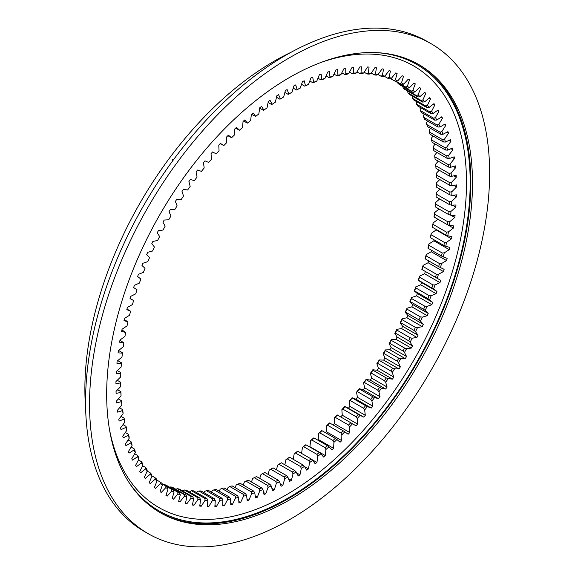 <?xml version="1.0" encoding="UTF-8"?>
<svg xmlns="http://www.w3.org/2000/svg" width="575" height="575" viewBox="0 0 575 575"><rect width="100%" height="100%" fill="white"/><g stroke="black" fill="none" stroke-linecap="round" stroke-linejoin="round"><path stroke-width="0.86" d="M286.249 90.067A240.86 139.064 -60 0 1 287.126 89.563L288.837 93.998A234.248 135.24 -60 0 1 291.985 92.266L293.926 85.833A240.86 139.064 -60 0 1 295.687 84.92L297.153 89.585A234.248 135.24 -60 0 1 300.294 88.047L302.464 81.6A240.86 139.064 -60 0 1 304.218 80.795L305.447 85.675A234.248 135.24 -60 0 1 308.574 84.324L310.967 77.877A240.86 139.064 -60 0 1 312.699 77.179L313.684 82.268A234.248 135.24 -60 0 1 316.789 81.111L319.398 74.692A240.86 139.064 -60 0 1 321.123 74.103L321.856 79.379A234.248 135.24 -60 0 1 324.933 78.423L327.75 72.033A240.86 139.064 -60 0 1 329.453 71.559L329.942 77.014A234.248 135.24 -60 0 1 332.975 76.259L336.001 69.92A240.86 139.064 -60 0 1 337.676 69.553L337.913 75.181A234.248 135.24 -60 0 1 340.896 74.628L344.123 68.36A240.86 139.064 -60 0 1 345.769 68.102L345.755 73.88A234.248 135.24 -60 0 1 348.687 73.528L352.094 67.347A240.86 139.064 -60 0 1 353.711 67.203L353.445 73.118A234.248 135.24 -60 0 1 356.313 72.968L359.907 66.887A240.86 139.064 -60 0 1 361.481 66.858L360.971 72.896A234.248 135.24 -60 0 1 363.767 72.953L367.526 66.98A240.86 139.064 -60 0 1 369.064 67.074L368.302 73.212A234.248 135.24 -60 0 1 371.026 73.471L374.943 67.634A240.86 139.064 -60 0 1 376.438 67.836L375.425 74.067A234.248 135.24 -60 0 1 378.07 74.534L382.138 68.842A240.86 139.064 -60 0 1 383.582 69.151L382.332 75.462A234.248 135.24 -60 0 1 384.876 76.13L389.088 70.596A240.86 139.064 -60 0 1 390.482 71.02L388.988 77.388A234.248 135.24 -60 0 1 391.438 78.257L395.78 72.896A240.86 139.064 -60 0 1 397.117 73.435L395.384 79.846A234.248 135.24 -60 0 1 397.735 80.91L402.191 75.735A240.86 139.064 -60 0 1 403.478 76.389L401.508 82.822A234.248 135.24 -60 0 1 403.751 84.087L408.315 79.113A240.86 139.064 -60 0 1 409.537 79.868L407.337 86.315A234.248 135.24 -60 0 1 409.465 87.774L414.129 83.008A240.86 139.064 -60 0 1 415.279 83.871L412.864 90.318A234.248 135.24 -60 0 1 414.87 91.964L419.621 87.422A240.86 139.064 -60 0 1 420.706 88.392L418.068 94.81A234.248 135.24 -60 0 1 419.951 96.643L424.774 92.338A240.86 139.064 -60 0 1 425.787 93.409L422.941 99.791A234.248 135.24 -60 0 1 424.695 101.804L429.575 97.75A240.86 139.064 -60 0 1 430.517 98.922L427.469 105.247A234.248 135.24 -60 0 1 429.094 107.432L434.017 103.637A240.86 139.064 -60 0 1 434.88 104.902L431.638 111.162A234.248 135.24 -60 0 1 433.126 113.512L438.085 109.983A240.86 139.064 -60 0 1 438.876 111.342L435.448 117.516A234.248 135.24 -60 0 1 436.784 120.031L441.772 116.775A240.86 139.064 -60 0 1 442.477 118.227L438.869 124.293A234.248 135.24 -60 0 1 440.069 126.974L445.064 123.999A240.86 139.064 -60 0 1 445.69 125.537L441.909 131.488A234.248 135.24 -60 0 1 442.958 134.313L447.954 131.632A240.86 139.064 -60 0 1 448.493 133.249L444.561 139.071A234.248 135.24 -60 0 1 445.46 142.047L450.433 139.66A240.86 139.064 -60 0 1 450.893 141.357L446.804 147.035A234.248 135.24 -60 0 1 447.551 150.14L452.503 148.062A240.86 139.064 -60 0 1 452.877 149.831L448.651 155.343A234.248 135.24 -60 0 1 449.24 158.578L454.149 156.81A240.86 139.064 -60 0 1 454.437 158.643L450.081 163.983A234.248 135.24 -60 0 1 450.512 167.339L455.371 165.888A240.86 139.064 -60 0 1 455.573 167.785L451.102 172.938A234.248 135.24 -60 0 1 451.375 176.403L456.169 175.267A240.86 139.064 -60 0 1 456.277 177.229L451.698 182.182A234.248 135.24 -60 0 1 451.821 185.747L456.536 184.927A240.86 139.064 -60 0 1 456.557 186.947L451.885 191.683A234.248 135.24 -60 0 1 451.842 195.342L456.471 194.853A240.86 139.064 -60 0 1 456.406 196.916L451.648 201.43A234.248 135.24 -60 0 1 451.454 205.174L455.975 205.002A240.86 139.064 -60 0 1 455.824 207.115L451.001 211.384A234.248 135.24 -60 0 1 450.642 215.208L455.055 215.359A240.86 139.064 -60 0 1 454.811 217.508L449.93 221.54A234.248 135.24 -60 0 1 449.42 225.422L453.704 225.903A240.86 139.064 -60 0 1 453.38 228.088L448.45 231.854A234.248 135.24 -60 0 1 447.781 235.793L451.936 236.591A240.86 139.064 -60 0 1 451.519 238.805L446.552 242.305A234.248 135.24 -60 0 1 445.733 246.294L449.743 247.415A240.86 139.064 -60 0 1 449.247 249.651L444.259 252.871A234.248 135.24 -60 0 1 443.282 256.896L447.142 258.333A240.86 139.064 -60 0 1 446.559 260.583L441.564 263.522A234.248 135.24 -60 0 1 440.443 267.569L444.13 269.323A240.86 139.064 -60 0 1 443.462 271.587L438.473 274.232A234.248 135.24 -60 0 1 437.208 278.3L440.723 280.356A240.86 139.064 -60 0 1 439.976 282.627L435.002 284.977A234.248 135.24 -60 0 1 433.586 289.045L436.928 291.41A240.86 139.064 -60 0 1 436.102 293.674L431.157 295.723A234.248 135.24 -60 0 1 429.604 299.783L432.745 302.45A240.86 139.064 -60 0 1 431.839 304.707L426.938 306.446A234.248 135.24 -60 0 1 425.248 310.493L428.195 313.447A240.86 139.064 -60 0 1 427.218 315.697L422.366 317.12A234.248 135.24 -60 0 1 420.548 321.137L423.286 324.379A240.86 139.064 -60 0 1 422.237 326.614L417.457 327.714A234.248 135.24 -60 0 1 415.509 331.703L418.032 335.218A240.86 139.064 -60 0 1 416.918 337.424L412.21 338.208A234.248 135.24 -60 0 1 410.14 342.147L412.448 345.927A240.86 139.064 -60 0 1 411.262 348.112L406.647 348.572A234.248 135.24 -60 0 1 404.462 352.453L406.539 356.493A240.86 139.064 -60 0 1 405.289 358.642L400.782 358.778A234.248 135.24 -60 0 1 398.482 362.595L400.329 366.886A240.86 139.064 -60 0 1 399.021 368.992L394.622 368.805A234.248 135.24 -60 0 1 392.222 372.543L393.832 377.071A240.86 139.064 -60 0 1 392.466 379.133L388.19 378.623A234.248 135.24 -60 0 1 385.688 382.274L387.068 387.025A240.86 139.064 -60 0 1 385.645 389.038L381.505 388.204A234.248 135.24 -60 0 1 378.911 391.769L380.039 396.728A240.86 139.064 -60 0 1 378.566 398.691L374.577 397.533A234.248 135.24 -60 0 1 371.896 400.998L372.78 406.158A240.86 139.064 -60 0 1 371.263 408.056L367.425 406.582A234.248 135.24 -60 0 1 364.658 409.932L365.298 415.279A240.86 139.064 -60 0 1 363.738 417.112L360.065 415.33A234.248 135.24 -60 0 1 357.233 418.557L357.621 424.084A240.86 139.064 -60 0 1 356.018 425.845L352.525 423.753A234.248 135.24 -60 0 1 349.622 426.851L349.758 432.537A240.86 139.064 -60 0 1 348.127 434.226L344.813 431.825A234.248 135.24 -60 0 1 341.852 434.786L341.744 440.622A240.86 139.064 -60 0 1 340.077 442.232L336.95 439.537A234.248 135.24 -60 0 1 333.946 442.355L333.579 448.313A240.86 139.064 -60 0 1 331.89 449.844L328.965 446.861A234.248 135.24 -60 0 1 325.91 449.528L325.299 455.601A240.86 139.064 -60 0 1 323.588 457.046L320.872 453.776A234.248 135.24 -60 0 1 317.781 456.284L316.926 462.465A240.86 139.064 -60 0 1 315.193 463.817L312.685 460.273A234.248 135.24 -60 0 1 309.573 462.616L308.466 468.884A240.86 139.064 -60 0 1 306.719 470.142L304.441 466.332A234.248 135.24 -60 0 1 301.307 468.51L299.956 474.842A240.86 139.064 -60 0 1 298.202 476.007L296.147 471.938A234.248 135.24 -60 0 1 292.998 473.937L291.41 480.319A240.86 139.064 -60 0 1 289.649 481.39L287.823 477.07A234.248 135.24 -60 0 1 286.249 477.99A234.248 135.24 -60 0 1 284.675 478.889L282.85 485.314A240.86 139.064 -60 0 1 281.089 486.277L279.5 481.728A234.248 135.24 -60 0 1 276.352 483.359L274.297 489.807A240.86 139.064 -60 0 1 272.543 490.662L271.192 485.889A234.248 135.24 -60 0 1 268.058 487.334L265.772 493.781A240.86 139.064 -60 0 1 264.033 494.536L262.926 489.548A234.248 135.24 -60 0 1 259.807 490.806L257.305 497.238A240.86 139.064 -60 0 1 255.573 497.885L254.718 492.696A234.248 135.24 -60 0 1 251.627 493.753L248.91 500.164A240.86 139.064 -60 0 1 247.2 500.696L246.582 495.327A234.248 135.24 -60 0 1 243.534 496.182L240.609 502.55A240.86 139.064 -60 0 1 238.92 502.967L238.553 497.425A234.248 135.24 -60 0 1 235.542 498.087L232.422 504.383A240.86 139.064 -60 0 1 230.755 504.699L230.647 498.992A234.248 135.24 -60 0 1 227.686 499.452L224.372 505.677A240.86 139.064 -60 0 1 222.733 505.871L222.877 500.027A234.248 135.24 -60 0 1 219.973 500.279L216.473 506.41A240.86 139.064 -60 0 1 214.877 506.496L215.266 500.523A234.248 135.24 -60 0 1 212.434 500.566L208.761 506.597A240.86 139.064 -60 0 1 207.194 506.561L207.834 500.473A234.248 135.24 -60 0 1 205.074 500.315L201.236 506.223A240.86 139.064 -60 0 1 199.719 506.072L200.603 499.883A234.248 135.24 -60 0 1 197.922 499.524L193.926 505.288A240.86 139.064 -60 0 1 192.46 505.03L193.588 498.762A234.248 135.24 -60 0 1 190.993 498.194L186.853 503.808A240.86 139.064 -60 0 1 185.43 503.441L186.81 497.102A234.248 135.24 -60 0 1 184.309 496.333L180.032 501.781A240.86 139.064 -60 0 1 178.66 501.299L180.277 494.91A234.248 135.24 -60 0 1 177.876 493.939L173.478 499.208A240.86 139.064 -60 0 1 172.162 498.611L174.017 492.186A234.248 135.24 -60 0 1 171.717 491.021L167.203 496.103A240.86 139.064 -60 0 1 165.952 495.398L168.037 488.951A234.248 135.24 -60 0 1 165.852 487.593L161.237 492.459A240.86 139.064 -60 0 1 160.051 491.654L162.358 485.207A234.248 135.24 -60 0 1 160.288 483.654L155.581 488.304A240.86 139.064 -60 0 1 154.459 487.384L156.989 480.952A234.248 135.24 -60 0 1 155.042 479.219L150.262 483.64A240.86 139.064 -60 0 1 149.205 482.619L151.951 476.215A234.248 135.24 -60 0 1 150.125 474.296L145.281 478.472A240.86 139.064 -60 0 1 144.303 477.351L147.25 470.997A234.248 135.24 -60 0 1 145.561 468.898L140.652 472.823A240.86 139.064 -60 0 1 139.754 471.608L142.895 465.312A234.248 135.24 -60 0 1 141.342 463.04L136.397 466.706A240.86 139.064 -60 0 1 135.571 465.391L138.906 459.173A234.248 135.24 -60 0 1 137.497 456.737L132.523 460.137A240.86 139.064 -60 0 1 131.776 458.728L135.29 452.604A234.248 135.24 -60 0 1 134.025 450.009L129.03 453.122A240.86 139.064 -60 0 1 128.362 451.627L132.056 445.618A234.248 135.24 -60 0 1 130.935 442.865L125.939 445.69A240.86 139.064 -60 0 1 125.357 444.116L129.21 438.222A234.248 135.24 -60 0 1 128.239 435.325L123.251 437.855A240.86 139.064 -60 0 1 122.755 436.202L126.766 430.452A234.248 135.24 -60 0 1 125.939 427.412L120.98 429.64A240.86 139.064 -60 0 1 120.563 427.908L124.718 422.316A234.248 135.24 -60 0 1 124.049 419.139L119.118 421.065A240.86 139.064 -60 0 1 118.788 419.261L123.079 413.835A234.248 135.24 -60 0 1 122.568 410.536L117.681 412.153A240.86 139.064 -60 0 1 117.444 410.284L121.857 405.03A234.248 135.24 -60 0 1 121.497 401.623L116.675 402.917A240.86 139.064 -60 0 1 116.517 400.983L121.045 395.931A234.248 135.24 -60 0 1 120.843 392.416L116.093 393.393A240.86 139.064 -60 0 1 116.028 391.402L120.649 386.558A234.248 135.24 -60 0 1 120.613 382.943L115.942 383.597A240.86 139.064 -60 0 1 115.963 381.556L120.678 376.934A234.248 135.24 -60 0 1 120.793 373.225L116.222 373.556A240.86 139.064 -60 0 1 116.33 371.472L121.124 367.073A234.248 135.24 -60 0 1 121.397 363.292L116.926 363.299A240.86 139.064 -60 0 1 117.128 361.172L121.979 357.018A234.248 135.24 -60 0 1 122.417 353.165L118.062 352.849A240.86 139.064 -60 0 1 118.349 350.678L123.258 346.783A234.248 135.24 -60 0 1 123.848 342.865L119.622 342.226A240.86 139.064 -60 0 1 119.995 340.026L124.948 336.397A234.248 135.24 -60 0 1 125.688 332.429L121.605 331.466A240.86 139.064 -60 0 1 122.065 329.245L127.039 325.881A234.248 135.24 -60 0 1 127.938 321.871L124.006 320.598A240.86 139.064 -60 0 1 124.545 318.349L129.54 315.265A234.248 135.24 -60 0 1 130.583 311.233L126.809 309.637A240.86 139.064 -60 0 1 127.434 307.381L132.43 304.585A234.248 135.24 -60 0 1 133.63 300.524L130.022 298.619A240.86 139.064 -60 0 1 130.726 296.355L135.714 293.854A234.248 135.24 -60 0 1 137.051 289.786L133.623 287.572A240.86 139.064 -60 0 1 134.413 285.308L139.373 283.108A234.248 135.24 -60 0 1 140.853 279.04L137.612 276.525A240.86 139.064 -60 0 1 138.482 274.261L143.405 272.37A234.248 135.24 -60 0 1 145.029 268.317L141.982 265.506A240.86 139.064 -60 0 1 142.923 263.249L147.797 261.668A234.248 135.24 -60 0 1 149.558 257.636L146.711 254.538A240.86 139.064 -60 0 1 147.725 252.288L152.54 251.031A234.248 135.24 -60 0 1 154.431 247.027L151.793 243.649A240.86 139.064 -60 0 1 152.878 241.421L157.622 240.479A234.248 135.24 -60 0 1 159.634 236.519L157.212 232.868A240.86 139.064 -60 0 1 158.369 230.668L163.027 230.05A234.248 135.24 -60 0 1 165.162 226.14L162.962 222.223A240.86 139.064 -60 0 1 164.184 220.06L168.748 219.765A234.248 135.24 -60 0 1 170.991 215.912L169.021 211.744A240.86 139.064 -60 0 1 170.301 209.616L174.764 209.645A234.248 135.24 -60 0 1 177.114 205.864L175.375 201.458A240.86 139.064 -60 0 1 176.719 199.367L181.06 199.719A234.248 135.24 -60 0 1 183.511 196.018L182.016 191.382A240.86 139.064 -60 0 1 183.411 189.34L187.623 190.016A234.248 135.24 -60 0 1 190.167 186.401L188.916 181.549A240.86 139.064 -60 0 1 190.361 179.558L194.429 180.557A234.248 135.24 -60 0 1 197.067 177.042L196.061 171.975A240.86 139.064 -60 0 1 197.556 170.049L201.473 171.364A234.248 135.24 -60 0 1 204.197 167.958L203.428 162.696A240.86 139.064 -60 0 1 204.973 160.835L208.732 162.459A234.248 135.24 -60 0 1 211.528 159.174L211.011 153.733A240.86 139.064 -60 0 1 212.592 151.937L216.178 153.877A234.248 135.24 -60 0 1 219.053 150.708L218.787 145.101A240.86 139.064 -60 0 1 220.405 143.376L223.812 145.626A234.248 135.24 -60 0 1 226.744 142.593L226.73 136.836A240.86 139.064 -60 0 1 228.376 135.183L231.596 137.727A234.248 135.24 -60 0 1 234.586 134.838L234.823 128.937A240.86 139.064 -60 0 1 236.498 127.37L239.523 130.209A234.248 135.24 -60 0 1 242.557 127.47L243.045 121.447A240.86 139.064 -60 0 1 244.749 119.959L247.566 123.086A234.248 135.24 -60 0 1 250.635 120.498L251.376 114.368A240.86 139.064 -60 0 1 253.101 112.966L255.71 116.38A234.248 135.24 -60 0 1 258.815 113.951L259.792 107.726A240.86 139.064 -60 0 1 261.532 106.418L263.925 110.098A234.248 135.24 -60 0 1 267.052 107.834L268.281 101.538A240.86 139.064 -60 0 1 270.027 100.323L272.198 104.269A234.248 135.24 -60 0 1 275.346 102.177L276.812 95.817A240.86 139.064 -60 0 1 278.566 94.702L280.514 98.893A234.248 135.24 -60 0 1 283.662 96.981L285.373 90.577A240.86 139.064 -60 0 1 286.249 90.067M286.429 475.568L273.075 467.856A232.832 134.428 -60 0 1 271.889 468.546A232.832 134.428 -60 0 1 270.703 469.222L284.064 476.934A232.832 134.428 120 0 0 285.25 476.258A232.832 134.428 120 0 0 286.429 475.568L287.823 477.07M439.199 170.214L436.339 173.312L436.36 174.951A232.832 134.428 -60 0 1 436.447 177.632L449.808 185.344A232.832 134.428 120 0 0 449.715 182.663L436.36 174.951M438.251 161.173L435.735 164.069L435.778 165.758A232.832 134.428 -60 0 1 435.987 168.36L449.348 176.072A232.832 134.428 120 0 0 449.14 173.47L435.778 165.758M436.899 152.44L434.722 155.113L434.786 156.846A232.832 134.428 -60 0 1 435.11 159.361L448.471 167.073A232.832 134.428 120 0 0 448.148 164.558L434.786 156.846M435.153 144.037L433.291 146.474L433.385 148.235A232.832 134.428 -60 0 1 433.823 150.664L447.185 158.377A232.832 134.428 120 0 0 446.739 155.947L433.385 148.235M433.011 135.987L431.444 138.165L431.573 139.962A232.832 134.428 -60 0 1 432.127 142.291L445.488 150.003A232.832 134.428 120 0 0 444.928 147.674L431.573 139.962M430.481 128.304L429.194 130.202L429.353 132.034A232.832 134.428 -60 0 1 430.028 134.263L443.39 141.975A232.832 134.428 120 0 0 442.714 139.747L429.353 132.034M427.57 121.016L426.549 122.619L426.743 124.48A232.832 134.428 -60 0 1 427.527 126.601L440.888 134.313A232.832 134.428 120 0 0 440.098 132.192L426.743 124.48M424.278 114.13L423.509 115.424L423.739 117.307A232.832 134.428 -60 0 1 424.637 119.32L437.992 127.032A232.832 134.428 120 0 0 437.093 125.019L423.739 117.307M420.627 107.669L420.081 108.646L420.347 110.551A232.832 134.428 -60 0 1 421.353 112.441L434.714 120.153A232.832 134.428 120 0 0 433.708 118.263L420.347 110.551M416.609 101.653L416.588 104.212A232.832 134.428 -60 0 1 417.702 105.98L431.056 113.692A232.832 134.428 120 0 0 429.942 111.924L416.588 104.212M412.246 96.09L412.455 98.318A232.832 134.428 -60 0 1 413.677 99.957L427.031 107.669A232.832 134.428 120 0 0 425.816 106.03L412.455 98.318M182.44 490.834L184.424 489.993A232.832 134.428 -60 0 0 186.437 490.267L199.791 497.979L200.603 499.883M189.376 491.963L191.54 490.755A232.832 134.428 -60 0 0 193.617 490.878L206.971 498.59L207.834 500.473M196.542 492.567L197.074 491.697L198.864 490.978A232.832 134.428 -60 0 0 200.991 490.949L214.346 498.662L215.266 500.523M203.917 492.631L204.614 491.409L206.368 490.669A232.832 134.428 -60 0 0 208.545 490.482L221.907 498.194L222.877 500.027M211.478 492.171L212.326 490.583L214.037 489.821A232.832 134.428 -60 0 0 216.265 489.483L229.619 497.188L230.647 498.992M219.212 491.179L220.182 489.217L221.857 488.441A232.832 134.428 -60 0 0 224.113 487.945L237.475 495.657L238.553 497.425M227.089 489.663L228.167 487.312L229.799 486.529A232.832 134.428 -60 0 0 232.092 485.882L245.453 493.594L246.582 495.327M235.103 487.622L236.268 484.883L237.849 484.085A232.832 134.428 -60 0 0 240.17 483.295L253.525 491.007L254.718 492.696M243.232 485.063L244.447 481.936L245.985 481.131A232.832 134.428 -60 0 0 248.328 480.19L261.683 487.902L262.926 489.548M251.447 481.994L252.698 478.465L254.186 477.66A232.832 134.428 -60 0 0 256.543 476.574L269.905 484.287L271.192 485.889M259.735 478.422L260.993 474.497L262.437 473.685A232.832 134.428 -60 0 0 264.802 472.463L278.156 480.175L279.5 481.728M268.079 474.353L269.308 470.027L270.703 469.222M271.393 468.833A234.248 135.24 120 0 0 272.464 468.201L273.075 467.856M276.453 469.811L277.639 465.067A234.248 135.24 120 0 0 280.78 463.069L281.34 462.774A232.832 134.428 -60 0 1 278.976 464.277L292.337 471.989A232.832 134.428 120 0 0 294.702 470.487L281.34 462.774M284.841 464.794L285.94 459.641A234.248 135.24 120 0 0 289.081 457.463L289.592 457.226A232.832 134.428 -60 0 1 287.234 458.857L300.588 466.569A232.832 134.428 120 0 0 302.946 464.938L289.592 457.226M293.228 459.324L294.213 453.754A234.248 135.24 120 0 0 297.325 451.404L297.793 451.224A232.832 134.428 -60 0 1 295.449 452.985L308.811 460.697A232.832 134.428 120 0 0 311.147 458.936L297.793 451.224M301.588 453.416L302.421 447.415A234.248 135.24 120 0 0 305.512 444.906L305.929 444.784A232.832 134.428 -60 0 1 303.607 446.667L316.969 454.379A232.832 134.428 120 0 0 319.283 452.496L305.929 444.784M325.299 455.601L309.939 446.732A240.86 139.064 -60 0 1 309.681 446.955M309.939 446.732L310.55 440.658A234.248 135.24 120 0 0 313.605 437.992L313.979 437.927A232.832 134.428 -60 0 1 311.686 439.933L325.04 447.645A232.832 134.428 120 0 0 327.333 445.639L313.979 437.927M333.579 448.313L318.219 439.444A240.86 139.064 -60 0 1 317.594 440.012M318.219 439.444L318.579 433.485A234.248 135.24 120 0 0 321.59 430.668L321.921 430.668A232.832 134.428 -60 0 1 319.664 432.781L333.018 440.493A232.832 134.428 120 0 0 335.283 438.38L321.921 430.668M341.744 440.622L326.377 431.753A240.86 139.064 -60 0 1 325.414 432.688M326.377 431.753L326.492 425.924A234.248 135.24 120 0 0 329.446 422.956L329.741 423.02A232.832 134.428 -60 0 1 327.52 425.248L340.874 432.961A232.832 134.428 120 0 0 343.095 430.732L329.741 423.02M349.758 432.537L334.398 423.667A240.86 139.064 -60 0 1 333.133 424.982M334.398 423.667L334.262 417.982A234.248 135.24 120 0 0 337.158 414.884L337.41 415.013A232.832 134.428 -60 0 1 335.232 417.342L348.587 425.054A232.832 134.428 120 0 0 350.772 422.726L337.41 415.013M357.621 424.084L342.262 415.215A240.86 139.064 -60 0 1 340.716 416.918M342.262 415.215L341.866 409.688A234.248 135.24 120 0 0 344.705 406.46L344.914 406.654A232.832 134.428 -60 0 1 342.786 409.084L356.148 416.796A232.832 134.428 120 0 0 358.275 414.367L344.914 406.654M365.298 415.279L349.938 406.41A240.86 139.064 -60 0 1 348.378 408.25L344.705 406.46M349.938 406.41L349.298 401.062A234.248 135.24 120 0 0 352.058 397.713L352.238 397.979A232.832 134.428 -60 0 1 350.161 400.495L363.522 408.207A232.832 134.428 120 0 0 365.592 405.691L352.238 397.979M372.78 406.158L357.42 397.289A240.86 139.064 -60 0 1 355.903 399.187L352.058 397.713M357.42 397.289L356.529 392.128A234.248 135.24 120 0 0 359.21 388.664L359.353 388.995A232.832 134.428 -60 0 1 357.341 391.597L370.702 399.309A232.832 134.428 120 0 0 372.715 396.707L359.353 388.995M380.039 396.728L364.679 387.859A240.86 139.064 -60 0 1 363.206 389.821L359.21 388.664M364.679 387.859L363.544 382.9A234.248 135.24 120 0 0 366.138 379.335L366.253 379.737A232.832 134.428 -60 0 1 364.306 382.411L377.66 390.123A232.832 134.428 120 0 0 379.615 387.449L366.253 379.737M387.068 387.025L371.702 378.156A240.86 139.064 -60 0 1 370.278 380.168L366.138 379.335M371.702 378.156L370.329 373.405A234.248 135.24 120 0 0 372.83 369.754L372.916 370.221A232.832 134.428 -60 0 1 371.033 372.967L384.395 380.679A232.832 134.428 120 0 0 386.271 377.933L372.916 370.221M393.832 377.071L378.472 368.201A240.86 139.064 -60 0 1 377.107 370.264L372.83 369.754M378.472 368.201L376.855 363.673A234.248 135.24 120 0 0 379.263 359.936L379.32 360.475A232.832 134.428 -60 0 1 377.509 363.285L390.871 370.997A232.832 134.428 120 0 0 392.675 368.187L379.32 360.475M400.329 366.886L384.97 358.017A240.86 139.064 -60 0 1 383.662 360.123L379.263 359.936M384.97 358.017L383.122 353.726A234.248 135.24 120 0 0 385.415 349.909L385.451 350.52A232.832 134.428 -60 0 1 383.726 353.381L397.081 361.093A232.832 134.428 120 0 0 398.806 358.225L385.451 350.52M406.539 356.493L391.18 347.623A240.86 139.064 -60 0 1 389.929 349.772L385.415 349.909M391.18 347.623L389.095 343.584A234.248 135.24 120 0 0 391.287 339.703L391.295 340.378A232.832 134.428 -60 0 1 389.656 343.297L403.01 351.009A232.832 134.428 120 0 0 404.656 348.091L391.295 340.378M412.448 345.927L397.088 337.058A240.86 139.064 -60 0 1 395.902 339.243L391.287 339.703M397.088 337.058L394.781 333.277A234.248 135.24 120 0 0 396.851 329.338L396.836 330.086A232.832 134.428 -60 0 1 395.284 333.047L408.645 340.759A232.832 134.428 120 0 0 410.198 337.798L396.836 330.086M418.032 335.218L402.673 326.348A240.86 139.064 -60 0 1 401.551 328.555L396.851 329.338M402.673 326.348L400.15 322.834A234.248 135.24 120 0 0 402.09 318.845L402.069 319.664A232.832 134.428 -60 0 1 400.603 322.654L413.964 330.366A232.832 134.428 120 0 0 415.423 327.376L402.069 319.664M423.286 324.379L407.927 315.51A240.86 139.064 -60 0 1 406.877 317.745L402.09 318.845M407.927 315.51L405.188 312.268A234.248 135.24 120 0 0 407.007 308.25L406.971 309.134A232.832 134.428 -60 0 1 405.598 312.153L418.959 319.865A232.832 134.428 120 0 0 420.325 316.847L406.971 309.134M428.195 313.447L412.836 304.577A240.86 139.064 -60 0 1 411.858 306.827L407.007 308.25M412.836 304.577L409.889 301.623A234.248 135.24 120 0 0 411.578 297.577L411.527 298.526A232.832 134.428 -60 0 1 410.255 301.566L423.617 309.278A232.832 134.428 120 0 0 424.882 306.238L411.527 298.526M432.745 302.45L417.385 293.581A240.86 139.064 -60 0 1 416.48 295.845L411.578 297.577M417.385 293.581L414.237 290.914A234.248 135.24 120 0 0 415.79 286.853L415.732 287.867A232.832 134.428 -60 0 1 414.568 290.921L427.922 298.633A232.832 134.428 120 0 0 429.087 295.579L415.732 287.867M436.928 291.41L421.561 282.541A240.86 139.064 -60 0 1 420.735 284.805L415.79 286.853M421.561 282.541L418.226 280.176A234.248 135.24 120 0 0 419.642 276.108L419.57 277.186A232.832 134.428 -60 0 1 418.514 280.248L431.868 287.96A232.832 134.428 120 0 0 432.932 284.898L419.57 277.186M440.723 280.356L425.363 271.486A240.86 139.064 -60 0 1 424.616 273.757L419.642 276.108M425.363 271.486L421.842 269.431A234.248 135.24 120 0 0 423.114 265.363L423.042 266.512A232.832 134.428 -60 0 1 422.086 269.567L435.448 277.279A232.832 134.428 120 0 0 436.403 274.225L423.042 266.512M428.655 260.849A240.86 139.064 -60 0 1 428.102 262.717L423.114 265.363M425.284 258.908L425.076 258.707A234.248 135.24 120 0 0 426.204 254.653L426.132 255.868A232.832 134.428 -60 0 1 425.284 258.908L438.646 266.62A232.832 134.428 120 0 0 439.487 263.58L426.132 255.868M431.566 250.298A240.86 139.064 -60 0 1 431.192 251.713L426.204 254.653M428.095 248.299L427.922 248.026A234.248 135.24 120 0 0 428.9 244.001L428.828 245.273A232.832 134.428 -60 0 1 428.095 248.299L441.456 256.012A232.832 134.428 120 0 0 442.189 252.986L428.828 245.273M434.096 239.833A240.86 139.064 -60 0 1 433.881 240.781L428.9 244.001M430.51 237.763L430.373 237.425A234.248 135.24 120 0 0 431.192 233.436L431.128 234.765A232.832 134.428 -60 0 1 430.51 237.763L443.871 245.475A232.832 134.428 120 0 0 444.489 242.478L431.128 234.765M436.245 229.482A240.86 139.064 -60 0 1 436.159 229.935L431.192 233.436M432.529 227.333L432.414 226.924A234.248 135.24 120 0 0 433.083 222.985L433.025 224.372A232.832 134.428 -60 0 1 432.529 227.333L445.884 235.046A232.832 134.428 120 0 0 446.387 232.084L433.025 224.372M437.978 219.248L433.083 222.985M434.132 217.034L434.053 216.559A234.248 135.24 120 0 0 434.571 212.671L434.52 214.116A232.832 134.428 -60 0 1 434.132 217.034L447.494 224.746A232.832 134.428 120 0 0 447.882 221.828L434.52 214.116M439.012 209.005L434.571 212.671M435.332 206.885L435.282 206.339A234.248 135.24 120 0 0 435.634 202.522L435.598 204.017A232.832 134.428 -60 0 1 435.332 206.885L448.694 214.597A232.832 134.428 120 0 0 448.96 211.729L435.598 204.017M439.652 198.957L435.634 202.522M436.123 196.923L436.094 196.305A234.248 135.24 120 0 0 436.288 192.56L436.267 194.106A232.832 134.428 -60 0 1 436.123 196.923L449.478 204.635A232.832 134.428 120 0 0 449.628 201.818L436.267 194.106M439.904 189.132L436.288 192.56M436.49 187.162L436.482 186.48A234.248 135.24 120 0 0 436.526 182.814L436.518 184.41A232.832 134.428 -60 0 1 436.49 187.162L449.851 194.875A232.832 134.428 120 0 0 449.88 192.122L436.518 184.41M439.753 179.537L436.526 182.814M407.97 92.877A232.832 134.428 -60 0 1 409.292 94.386L422.647 102.098A232.832 134.428 120 0 0 421.331 100.589L407.97 92.877L407.582 90.922M395.55 81.341L407.467 88.219A232.832 134.428 120 0 0 405.864 87.12L395.945 81.398M411.341 91.123A232.832 134.428 120 0 1 412.85 92.359L399.496 84.647A232.832 134.428 -60 0 0 397.986 83.411L411.341 91.123L412.864 90.318M416.501 95.615A232.832 134.428 120 0 1 417.917 96.988L404.563 89.276A232.832 134.428 -60 0 0 403.147 87.903L416.501 95.615L418.068 94.81M384.876 76.13L382.972 76.741A232.832 134.428 120 0 0 381.06 76.238L378.077 74.52L376.194 75.174A232.832 134.428 120 0 0 374.21 74.829L371.256 73.126M391.438 78.257L389.505 78.825A232.832 134.428 120 0 0 387.665 78.178L384.387 76.288M401.551 84.453L401.767 84.575A232.832 134.428 120 0 0 401.659 84.511A232.832 134.428 120 0 0 400.085 83.627L396.132 81.348M397.735 80.91L395.772 81.442A232.832 134.428 120 0 0 394.012 80.644L390.403 78.559M371.026 73.471L369.179 74.146A232.832 134.428 120 0 0 367.137 73.952L364.205 72.256M363.767 72.953L361.963 73.65A232.832 134.428 120 0 0 359.857 73.614L356.931 71.925M356.313 72.968L354.545 73.701A232.832 134.428 120 0 0 352.389 73.808L349.463 72.119M348.687 73.528L346.955 74.276A232.832 134.428 120 0 0 344.748 74.542L341.816 72.845M340.896 74.628L339.207 75.39A232.832 134.428 120 0 0 336.964 75.807L334.003 74.103M332.975 76.259L331.322 77.043A232.832 134.428 120 0 0 329.044 77.611L326.054 75.878M324.933 78.423L323.322 79.213A232.832 134.428 120 0 0 321.015 79.932L317.982 78.186M316.789 81.111L315.229 81.916A232.832 134.428 120 0 0 312.893 82.778L309.803 80.996M308.574 84.324L307.057 85.129A232.832 134.428 120 0 0 304.707 86.142L301.552 84.324M300.294 88.047L298.827 88.852A232.832 134.428 120 0 0 296.47 90.009L293.236 88.14M117.609 389.749L120.865 391.625A232.832 134.428 120 0 0 121.016 394.27L121.045 395.931M118.357 398.935L121.533 400.768A232.832 134.428 120 0 0 121.799 403.327L121.857 405.03M119.514 407.819L122.612 409.616A232.832 134.428 120 0 0 123 412.088L123.079 413.835M121.059 416.393L124.107 418.147A232.832 134.428 120 0 0 124.61 420.533L124.718 422.316M123.007 424.623L126.004 426.355A232.832 134.428 120 0 0 126.622 428.634L126.766 430.452M125.343 432.493L128.304 434.204A232.832 134.428 120 0 0 129.037 436.382L129.21 438.222M128.06 439.983L131.007 441.679A232.832 134.428 120 0 0 131.847 443.742L132.056 445.618M131.165 447.07L134.09 448.759A232.832 134.428 120 0 0 135.046 450.714L135.29 452.604M134.636 453.747L137.562 455.429A232.832 134.428 120 0 0 138.625 457.262L138.906 459.173M138.474 459.986L141.407 461.675A232.832 134.428 120 0 0 142.571 463.378L142.895 465.312M142.665 465.779L145.612 467.475A232.832 134.428 120 0 0 146.877 469.049L147.25 470.997M147.2 471.105L150.168 472.815A232.832 134.428 120 0 0 151.534 474.26L151.951 476.215M161.978 483.74L165.837 485.968A232.832 134.428 120 0 0 167.483 486.989L168.037 488.951M166.046 486.098L171.688 489.354A232.832 134.428 120 0 0 173.413 490.231L161.949 483.611M162.358 485.207L161.848 483.237A232.832 134.428 120 0 1 160.296 482.073L156.774 480.046M156.989 480.952L156.529 478.997A232.832 134.428 120 0 1 155.07 477.688L151.872 475.841M172.744 487.449A232.832 134.428 -60 0 1 170.868 486.874L184.223 494.586A232.832 134.428 120 0 0 186.106 495.161L172.744 487.449M179.623 492.955A232.832 134.428 120 0 1 177.819 492.229L164.464 484.517A232.832 134.428 -60 0 0 166.268 485.243L179.623 492.955L180.277 494.91M179.472 489.124A232.832 134.428 -60 0 1 177.524 488.7L190.878 496.412A232.832 134.428 120 0 0 192.833 496.836L179.472 489.124M184.424 489.993L197.778 497.706A232.832 134.428 120 0 0 199.791 497.979M191.54 490.755L204.901 498.467A232.832 134.428 120 0 0 206.971 498.59M198.864 490.978L212.218 498.69A232.832 134.428 120 0 0 214.346 498.662M206.368 490.669L219.722 498.381A232.832 134.428 120 0 0 221.907 498.194M214.037 489.821L227.398 497.533A232.832 134.428 120 0 0 229.619 497.188M221.857 488.441L235.211 496.153A232.832 134.428 120 0 0 237.475 495.657M229.799 486.529L243.16 494.241A232.832 134.428 120 0 0 245.453 493.594M237.849 484.085L251.21 491.798A232.832 134.428 120 0 0 253.525 491.007M245.985 481.131L259.347 488.843A232.832 134.428 120 0 0 261.683 487.902M254.186 477.66L267.548 485.372A232.832 134.428 120 0 0 269.905 484.287M262.437 473.685L275.792 481.397A232.832 134.428 120 0 0 278.156 480.175M272.198 104.269L271.666 104.535L268.101 102.472M263.925 110.098L263.436 110.314L259.728 108.165M255.71 116.38L251.433 114.317M247.566 123.086L243.491 121.052M239.523 130.209L235.621 128.189M231.596 137.727L227.844 135.707M223.812 145.626L220.196 143.599M133.63 300.524L130.079 298.439M130.583 311.233L126.982 309.019M127.938 321.871L124.257 319.535M125.688 332.429L121.914 329.949M123.848 342.865L119.959 340.235M122.417 353.165L122.346 352.647L118.594 350.484M121.397 363.292L121.354 362.71L117.753 360.633M120.793 373.225L120.779 372.578L117.307 370.573M120.649 386.558L120.642 384.941A232.832 134.428 120 0 1 120.613 382.224L117.257 380.283M397.792 82.635L397.986 83.411M402.708 85.941L403.147 87.903M277.639 465.067L278.976 464.277M285.94 459.641L287.234 458.857M294.213 453.754L295.449 452.985M302.421 447.415L303.607 446.667M310.55 440.658L311.686 439.933M318.579 433.485L319.664 432.781M326.492 425.924L327.52 425.248M334.262 417.982L335.232 417.342M341.866 409.688L342.786 409.084M349.298 401.062L350.161 400.495M356.529 392.128L357.341 391.597M363.544 382.9L364.306 382.411M383.122 353.726L383.726 353.381M389.095 343.584L389.656 343.297M376.855 363.673L377.509 363.285M370.329 373.405L371.033 372.967M400.15 322.834L400.603 322.654M394.781 333.277L395.284 333.047M405.188 312.268L405.598 312.153M409.889 301.623L410.255 301.566M169.704 487.226L170.868 486.874M163.832 484.696L164.464 484.517M175.634 489.325L177.524 488.7M449.715 182.663L451.698 182.182M449.808 185.344L451.821 185.747M449.14 173.47L451.102 172.938M449.348 176.072L451.375 176.403M448.148 164.558L450.081 163.983M448.471 167.073L450.512 167.339M446.739 155.947L448.651 155.343M447.185 158.377L449.24 158.578M444.928 147.674L446.804 147.035M445.488 150.003L447.551 150.14M442.714 139.747L444.561 139.071M443.39 141.975L445.46 142.047M440.098 132.192L441.909 131.488M440.888 134.313L442.958 134.313M437.093 125.019L438.869 124.293M437.992 127.032L440.069 126.974M433.708 118.263L435.448 117.516M434.714 120.153L436.784 120.031M429.942 111.924L431.638 111.162M431.056 113.692L433.126 113.512M425.816 106.03L427.469 105.247M427.031 107.669L429.094 107.432M421.331 100.589L422.941 99.791M422.647 102.098L424.695 101.804M405.864 87.12L407.337 86.315M407.467 88.219L409.465 87.774M412.85 92.359L414.87 91.964M417.917 96.988L419.951 96.643M381.06 76.238L382.332 75.462M387.665 78.178L388.988 77.388M400.085 83.627L401.508 82.822M401.767 84.575L403.751 84.087M394.012 80.644L395.384 79.846M374.21 74.829L375.425 74.067M367.137 73.952L368.302 73.212M359.857 73.614L360.971 72.896M352.389 73.808L353.445 73.118M344.748 74.542L345.755 73.88M336.964 75.807L337.913 75.181M329.044 77.611L329.942 77.014M321.015 79.932L321.856 79.379M312.893 82.778L313.684 82.268M304.707 86.142L305.447 85.675M296.47 90.009L297.153 89.585M294.702 470.487L296.147 471.938M292.337 471.989L292.998 473.937M302.946 464.938L304.441 466.332M300.588 466.569L301.307 468.51M311.147 458.936L312.685 460.273M308.811 460.697L309.573 462.616M319.283 452.496L320.872 453.776M316.969 454.379L317.781 456.284M327.333 445.639L328.965 446.861M325.04 447.645L325.91 449.528M335.283 438.38L336.95 439.537M333.018 440.493L333.946 442.355M343.095 430.732L344.813 431.825M340.874 432.961L341.852 434.786M350.772 422.726L352.525 423.753M348.587 425.054L349.622 426.851M358.275 414.367L360.065 415.33M356.148 416.796L357.233 418.557M365.592 405.691L367.425 406.582M363.522 408.207L364.658 409.932M372.715 396.707L374.577 397.533M370.702 399.309L371.896 400.998M379.615 387.449L381.505 388.204M377.66 390.123L378.911 391.769M398.806 358.225L400.782 358.778M397.081 361.093L398.482 362.595M404.656 348.091L406.647 348.572M403.01 351.009L404.462 352.453M390.871 370.997L392.222 372.543M392.675 368.187L394.622 368.805M384.395 380.679L385.688 382.274M386.271 377.933L388.19 378.623M415.423 327.376L417.457 327.714M413.964 330.366L415.509 331.703M408.645 340.759L410.14 342.147M410.198 337.798L412.21 338.208M420.325 316.847L422.366 317.12M418.959 319.865L420.548 321.137M424.882 306.238L426.938 306.446M423.617 309.278L425.248 310.493M429.087 295.579L431.157 295.723M427.922 298.633L429.604 299.783M432.932 284.898L435.002 284.977M431.868 287.96L433.586 289.045M436.403 274.225L438.473 274.232M435.448 277.279L437.208 278.3M439.487 263.58L441.564 263.522M438.646 266.62L440.443 267.569M442.189 252.986L444.259 252.871M441.456 256.012L443.282 256.896M444.489 242.478L446.552 242.305M443.871 245.475L445.733 246.294M446.387 232.084L448.45 231.854M445.884 235.046L447.781 235.793M447.882 221.828L449.93 221.54M447.494 224.746L449.42 225.422M448.96 211.729L451.001 211.384M448.694 214.597L450.642 215.208M449.628 201.818L451.648 201.43M449.478 204.635L451.454 205.174M449.851 194.875L451.842 195.342M449.88 192.122L451.885 191.683M120.865 391.625L120.843 392.416M121.533 400.768L121.497 401.623M122.612 409.616L122.568 410.536M124.107 418.147L124.049 419.139M126.004 426.355L125.939 427.412M128.304 434.204L128.239 435.325M131.007 441.679L130.935 442.865M134.09 448.759L134.025 450.009M137.562 455.429L137.497 456.737M141.407 461.675L141.342 463.04M145.612 467.475L145.561 468.898M150.168 472.815L150.125 474.296M165.837 485.968L165.852 487.593M173.413 490.231L174.017 492.186M171.688 489.354L171.717 491.021M160.296 482.073L160.288 483.654M155.07 477.688L155.042 479.219M186.106 495.161L186.81 497.102M184.223 494.586L184.309 496.333M177.819 492.229L177.876 493.939M192.833 496.836L193.588 498.762M190.878 496.412L190.993 498.194M197.778 497.706L197.922 499.524M204.901 498.467L205.074 500.315M212.218 498.69L212.434 500.566M219.722 498.381L219.973 500.279M227.398 497.533L227.686 499.452M235.211 496.153L235.542 498.087M243.16 494.241L243.534 496.182M251.21 491.798L251.627 493.753M259.347 488.843L259.807 490.806M267.548 485.372L268.058 487.334M275.792 481.397L276.352 483.359M284.064 476.934L284.675 478.889M120.613 382.224L120.613 382.943M291.985 92.266L290.569 93.071A232.832 134.428 120 0 0 288.197 94.372L284.869 92.446M288.197 94.372L288.837 93.998M280.514 98.893L279.924 99.216L276.489 97.233M282.85 485.314L280.226 483.798M274.297 489.807L271.91 488.427M265.772 493.781L263.58 492.516M257.305 497.238L255.271 496.067M248.91 500.164L247.013 499.064M240.609 502.55L238.819 501.515M232.422 504.383L230.733 503.412M224.372 505.677L222.762 504.749M216.473 506.41L214.942 505.526M208.761 506.597L207.28 505.741M201.236 506.223L199.812 505.396M193.926 505.288L192.553 504.498M186.853 503.808L185.517 503.039M173.478 499.208L172.205 498.475M180.032 501.781L178.732 501.033M167.203 496.103L165.959 495.384M456.406 196.916L453.395 195.177M455.824 207.115L452.403 205.138M454.811 217.508L450.836 215.215M453.38 228.088L447.745 224.832M451.519 238.805L436.159 229.935M449.247 249.651L433.881 240.781M446.559 260.583L431.192 251.713M443.462 271.587L428.102 262.717M439.976 282.627L424.616 273.757M436.102 293.674L420.735 284.805M431.839 304.707L416.48 295.845M427.218 315.697L411.858 306.827M422.237 326.614L406.877 317.745M411.262 348.112L395.902 339.243M416.918 337.424L401.551 328.555M385.645 389.038L370.278 380.168M392.466 379.133L377.107 370.264M405.289 358.642L389.929 349.772M399.021 368.992L383.662 360.123M378.566 398.691L363.206 389.821M371.263 408.056L355.903 399.187M363.738 417.112L348.378 408.25M316.926 462.465L311.822 459.518M308.466 468.884L304.642 466.677M299.956 474.842L296.65 472.93M291.41 480.319L288.485 478.637M409.537 79.868L408.286 79.149M425.787 93.409L424.443 92.632M420.706 88.392L419.398 87.637M415.279 83.871L414.007 83.138M430.517 98.922L429.13 98.117M434.88 104.902L433.449 104.075M438.876 111.342L437.381 110.479M442.477 118.227L440.924 117.329M445.69 125.537L444.058 124.595M448.493 133.249L446.782 132.264M450.893 141.357L449.082 140.307M452.877 149.831L450.944 148.717M454.437 158.643L452.367 157.449M455.573 167.785L453.33 166.498M456.277 177.229L453.84 175.821M456.557 186.947L453.862 185.394M85.618 407.991A267.777 154.603 -60 0 1 274.225 61.144A267.777 154.603 -60 0 1 290.95 52.347M289.592 57.68A282.893 163.329 -60 0 1 431.034 43.664A282.893 163.329 -60 0 1 474.397 270.351A282.893 163.329 -60 0 1 289.592 519.635A282.893 163.329 -60 0 1 148.142 533.65A282.893 163.329 -60 0 1 104.779 306.964A282.893 163.329 -60 0 1 289.592 57.68M148.142 533.65L144.138 531.336A282.893 163.329 -60 0 1 100.776 304.649A282.893 163.329 -60 0 1 285.581 55.365A282.893 163.329 -60 0 1 427.024 41.35L431.034 43.664M418.104 64.156A258.685 149.356 -60 0 1 456.708 271.716A258.685 149.356 -60 0 1 287.938 498.92A258.685 149.356 -60 0 1 159.419 512.203M289.592 499.876A258.685 149.356 -60 0 1 160.245 512.684A258.685 149.356 -60 0 1 120.592 305.397A258.685 149.356 -60 0 1 289.592 77.438A258.685 149.356 -60 0 1 418.931 64.63A258.685 149.356 -60 0 1 458.584 271.918A258.685 149.356 -60 0 1 289.592 499.876M109.415 429.13A254.905 147.171 120 0 0 303.787 483.747A254.905 147.171 120 0 0 466.497 182.663A254.905 147.171 120 0 0 321.152 62.38M128.153 481.182A257.744 148.81 120 0 0 333.184 465.434A257.744 148.81 120 0 0 470.185 182.483A257.744 148.81 120 0 0 375.597 52.591M173.413 159.289A1.509 1.208 139 0 1 173.894 159.203M172.637 160.914A0.992 0.791 139 0 1 173.787 159.347M172.967 160.461L173.449 159.8M172.306 161.28L172.327 161.331A1.509 1.208 139 0 1 172.385 160.181"/></g></svg>
